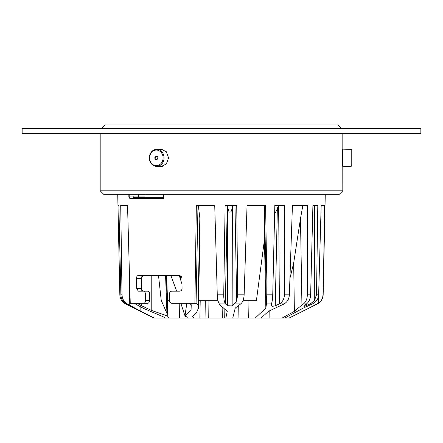 <?xml version="1.0" encoding="UTF-8"?>
<svg xmlns="http://www.w3.org/2000/svg" width="443" height="443" viewBox="0 0 443 443"><rect width="100%" height="100%" fill="white"/><g stroke="black" fill="none" stroke-linecap="round" stroke-linejoin="round"><path stroke-width="0.66" d="M133.437 197.75L163.722 197.75M129.179 194.283L129.179 196.952L138.421 196.952L138.421 194.283M144.988 194.283L144.988 196.952L138.421 196.952M244.137 294.816C243.966 298.316 243.113 301.074 241.585 303.078L240.704 303.898L234.364 303.898L236.662 300.869L237.692 294.816L244.137 294.816L247.056 205.38L265.59 205.38L267.063 294.816L272.738 294.816C272.622 298.538 272.251 301.39 271.62 303.372L271.581 303.898L266.448 303.898L265.85 308.106L255.229 318.057L199.876 318.057L200.214 300.719M310.244 303.898L314.297 300.869L316.512 294.816L318.65 294.816C318.434 298.316 316.878 301.074 313.976 303.078L312.481 303.898L310.244 303.898L304.468 306.296L303.832 306.207L304.252 305.703L306.473 303.898L303.444 303.898C305.908 301.999 307.204 298.97 307.348 294.816L307.592 205.38L292.43 205.38L289.368 294.816C289.063 298.964 287.335 301.988 284.173 303.898L279.395 303.898L278.647 205.38M274.621 214.058L277.346 208.814L275.247 305.814L272.068 306.395L271.443 305.797L271.581 303.898M234.364 303.898L231.65 305.925L227.453 305.703L225.459 303.898L219.307 303.898C218.128 301.999 217.447 298.97 217.269 294.816L214.733 205.38L196.343 205.38L194.898 303.322L172.011 303.322C170.527 303.162 169.702 302.237 169.536 300.548L169.447 293.958C169.569 292.264 170.372 291.339 171.845 291.184L179.459 291.184C181.037 291.045 181.907 290.121 182.067 288.41L181.923 278.359C181.713 276.648 180.822 275.723 179.243 275.585L138.116 275.585C137.131 275.729 136.605 276.654 136.527 278.359L136.666 288.41L141.19 288.41L142.74 291.184M227.453 305.703L227.674 207.252L229.048 212.02C230.665 212.435 231.606 211.461 231.872 209.096L232.37 206.626L232.149 305.626M158.522 275.585L161.235 300.393L166.945 313.373L165.582 275.585M127.601 207.9L126.969 205.38L127.534 205.38L120.717 205.38L122.019 294.816C122.246 298.964 124.001 301.988 127.285 303.898L126.161 303.804C122.91 301.899 121.155 298.903 120.889 294.816L118.851 205.38L117.982 205.38L119.843 294.816C120.059 298.538 121.664 301.39 124.671 303.372L124.666 302.79M133.216 196.609L134.068 198.342M163.672 194.283L163.727 198.342L129.755 198.342L128.869 196.609L128.835 194.283M217.269 294.816L223.737 294.816L225.11 205.38L236.734 205.38L237.692 294.816M272.738 294.816L274.826 205.38L284.522 205.38L284.412 294.816L289.368 294.816M307.348 294.816L310.637 294.816L312.913 205.38L317.803 205.38L316.512 294.816M318.65 294.816L321.169 205.38L324.669 205.38L323.163 294.816L325.267 194.283M124.671 303.372L129.489 305.797C131.261 306.645 131.394 306.656 129.871 305.814L126.327 303.898M314.297 300.869L314.403 205.38L312.913 205.38M310.637 294.816C310.405 298.892 309.053 301.888 306.584 303.804L306.473 303.898M277.346 208.814L278.32 205.38M275.247 305.814L279.395 303.898M227.674 207.252L227.425 205.38M223.737 294.816C223.732 298.892 224.274 301.888 225.36 303.804L227.259 205.38M139.495 303.322L139.479 304.74L137.468 303.322M141.494 303.322L141.489 305.72L139.479 304.74M141.594 276.875L141.544 290.226M143.704 303.322C144.8 303.167 145.398 302.242 145.498 300.548L149.54 300.548C149.396 302.242 148.782 303.162 147.685 303.322L130.253 303.322L127.534 205.38M149.54 300.548L149.629 293.958L145.409 293.958C145.265 292.269 144.639 291.344 143.538 291.184L138.332 291.184L136.666 288.41M143.538 291.184L147.851 291.184C148.937 291.339 149.529 292.264 149.629 293.958M141.19 288.41L141.328 278.359L136.527 278.359M142.956 275.585L141.328 278.359M189.443 303.322L191.232 304.74L191.06 310.31L185.074 316.119L186.359 316.701L187.627 318.057L193.796 318.057L192.583 316.701L196.376 312.935L198.403 308.201L198.038 305.277L196.055 303.322L194.898 303.322M145.498 300.548L145.409 293.958M238.284 305.775L238.057 318.057L232.83 318.057M255.229 318.057L289.107 318.057L290.818 317.199M242.581 318.057L242.249 318.057M208.736 318.057L205.054 318.057L205.281 300.719L208.935 300.719L208.736 318.057M193.796 318.057L199.876 318.057M125.618 303.898L153.893 318.057L187.627 318.057M200.419 318.057L200.751 318.057M198.403 308.201L199.821 240.948L199.832 217.884L198.298 205.38M198.558 300.719L218.034 300.719M169.542 300.719L167.509 300.719L166.706 275.585M196.066 303.322L197.988 205.38M224.302 318.057L224.103 308.605M269.87 318.057L269.798 310.742M303.444 303.898L301.932 304.989L300.476 218.615L293.681 263.026L289.932 278.309M300.476 218.615L302.868 205.38M265.85 308.106L264.449 239.735L256.392 300.719L242.93 300.719M264.449 239.735L264.526 205.38M232.569 205.38L232.37 206.626M261.054 318.057L268.458 311.34L284.173 303.898M279.588 303.804C282.634 301.899 284.24 298.903 284.412 294.816M266.448 303.898L264.515 205.94M266.542 303.078L267.063 294.816M248.318 318.057L248.03 300.719M240.704 303.898L235.244 308.106L232.736 318.057M236.662 300.869L234.984 205.38M225.847 318.057L227.265 311.34L220.033 304.989L219.307 303.898M179.603 318.057L179.769 303.322M167.532 300.719L167.221 316.701L169.381 318.057M165.245 318.057L163.052 316.701L143.089 308.201L134.218 303.322M154.242 318.057L140.83 311.34L140.863 307.077M140.83 311.34L129.301 304.989L129.594 279.633M129.301 304.989L127.285 303.898M308.987 305.498L308.998 308.106L318.694 303.078L318.628 295.232M318.694 303.078C321.374 301.085 322.803 298.327 322.986 294.816M308.998 308.106L289.107 318.057M312.481 303.898L303.211 308.106L284.849 318.057M301.932 304.989L294.379 311.34L293.681 263.026M282.102 318.057L294.379 311.34M222.347 318.057L222.12 306.855M166.945 313.373L166.906 315.809L151.224 310.31L141.489 305.72M167.221 316.701L166.906 315.809M180.849 303.322L185.074 316.119M199.832 217.884L198.038 305.277M170.909 275.585L176.679 291.184M190.939 304.507L191.06 310.31M186.785 303.322L185.058 315.427M182.007 284.135L179.271 275.585M180.473 275.9L180.445 279.14M151.218 275.585L151.224 310.31M129.871 305.814C131.394 306.656 131.261 306.645 129.489 305.797L129.478 305.604M339.344 194.283L103.656 194.283L100.19 190.817L342.81 190.817L339.344 194.283M159.02 149.385L160.848 149.125L166.286 151.689L168.584 157.88L166.286 164.071L160.848 166.634L159.02 166.374M342.81 166.634C342.467 167.183 342.467 148.599 342.81 149.125L351.127 149.385L351.127 166.374L342.788 166.374L342.81 190.817M420.85 128.415L22.15 128.415L22.15 133.614L420.85 133.614L420.85 128.415M100.19 133.614L100.19 190.817M342.81 133.614L342.81 149.125M341.248 128.415L337.782 124.943L105.218 124.943L101.752 128.415M351.127 166.374L351.825 165.682L351.825 150.083L351.127 149.385M156.684 166.374A8.495 7.354 90 0 1 149.33 157.88A8.495 7.354 90 0 1 156.684 149.385A8.495 7.354 90 0 1 164.043 157.88A8.495 7.354 90 0 1 156.684 166.374L162.686 166.374M156.684 149.385L162.692 149.385M149.584 157.88A7.802 6.756 90 0 1 156.34 150.083A7.802 6.756 90 0 1 163.096 157.88A7.802 6.756 90 0 1 156.34 165.682A7.802 6.756 90 0 1 149.584 157.88M156.772 156.224A1.733 1.501 -90 0 0 156.772 159.541M156.34 159.613A1.733 1.501 90 0 1 156.34 156.146A1.733 1.501 90 0 1 156.34 159.613M306.429 303.937L306.373 305.626M125.585 303.898C121.991 301.938 120.075 298.909 119.837 294.816L117.733 194.283M120.889 294.816L122.019 294.816M166.535 275.585L166.186 292.38M310.405 307.403L317.354 303.898M128.869 196.609L129.179 196.609M153.893 318.057L151.755 316.983M323.163 294.816C322.925 298.909 321.009 301.938 317.415 303.898"/></g></svg>
